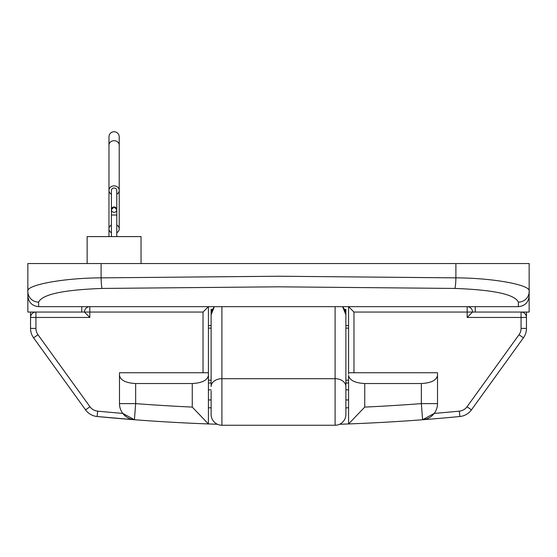 <?xml version="1.0" encoding="UTF-8"?>
<svg xmlns="http://www.w3.org/2000/svg" width="557" height="557" viewBox="0 0 557 557"><rect width="100%" height="100%" fill="white"/><g stroke="black" fill="none" stroke-linecap="round" stroke-linejoin="round"><path stroke-width="0.84" d="M87.143 263.545L87.143 236.593L141.046 236.593L141.046 263.545M211.124 391.021L211.124 414.471A10.778 10.778 0 0 0 221.902 425.249L335.098 425.249L335.098 306.663L518.372 306.663L518.372 302.117C514.835 294.416 493.676 289.856 454.881 288.442L278.5 286.813L102.119 288.442C63.324 289.856 42.165 294.416 38.628 302.117A10.778 10.576 180 0 1 27.85 291.541L27.85 263.545L101.102 263.545L101.102 277.859L278.5 276.23L455.898 277.859C493.683 277.971 532.039 285.135 529.15 291.541L529.15 312.052L475.246 312.052L475.246 306.663M454.881 288.442A10.778 1.017 -88.9 0 0 455.898 277.859L455.898 263.545L101.102 263.545M455.898 263.545L529.15 263.545L529.15 291.541A10.778 10.576 0 0 1 518.372 302.117M27.85 296.108A10.778 10.778 0 0 1 27.85 295.885L27.85 312.052L84.448 312.052A5.389 5.389 0 0 1 89.837 306.663A5.389 5.389 0 0 0 84.448 312.052L89.837 317.448L35.933 317.448L35.933 328.393A10.778 10.778 0 0 0 37.973 334.701L89.942 406.728A10.778 10.778 0 0 0 97.649 411.15A1881.226 1881.226 0 0 0 122.784 413.405L134.418 419.741A16.174 16.174 0 0 1 119.483 403.616L119.483 372.744L208.422 372.744L208.422 306.663L203.033 312.052L89.837 312.052L89.837 317.448M38.628 302.117L38.628 306.663C32.132 305.981 28.532 302.388 27.85 295.885L27.85 291.541C24.961 285.135 63.317 277.971 101.102 277.859A10.778 1.017 -91.1 0 0 102.119 288.442M38.412 306.663A10.778 10.778 0 0 0 38.628 306.663L221.902 306.663L214.375 306.663L221.902 306.663L221.902 425.249A10.778 10.778 0 0 1 211.124 414.471M81.754 306.663L81.754 312.052M518.588 306.663A10.778 10.778 0 0 1 518.372 306.663C524.868 305.981 528.468 302.388 529.15 295.885A10.778 10.778 0 0 1 529.15 296.108M119.483 375.439C120.514 380.313 125.903 383.007 135.657 383.522L192.256 383.522C202.01 383.007 207.399 380.313 208.422 375.439L208.422 423.947L217.39 424.26A1886.615 1886.615 0 0 1 97.127 416.511L134.418 419.741A1886.615 1886.615 0 0 1 97.127 416.511A16.174 16.174 0 0 1 85.569 409.882L33.601 337.855A16.174 16.174 0 0 1 30.544 328.393L30.544 312.052M348.578 407.766A1870.441 1870.441 0 0 1 345.876 407.863M211.124 407.863A1870.441 1870.441 0 0 1 208.422 407.766M158.975 405.259L154.526 404.967M171.006 405.99L180.663 406.519M378.523 406.401L383.334 406.144M383.94 406.109L386.307 405.969M399.856 405.141L401.555 405.03M401.757 405.016L402.474 404.967M208.422 375.439L208.422 372.744M364.744 383.522L364.744 407.09L348.578 423.947A1886.615 1886.615 0 0 1 339.61 424.26L348.578 423.947L348.578 375.439C349.601 380.313 354.99 383.007 364.744 383.522L421.343 383.522C431.097 383.007 436.486 380.313 437.517 375.439L437.517 372.744L348.578 372.744L348.578 306.663L353.967 312.052L353.967 372.744M348.578 374.046L348.578 372.744M35.711 312.059L35.933 312.052A5.389 5.389 0 0 0 30.544 317.448L30.551 317.225M526.449 317.225L526.456 317.448A5.389 5.389 0 0 0 521.067 312.052L521.289 312.059M437.517 375.439L437.517 403.616A16.174 16.174 0 0 1 422.582 419.741L434.216 413.405A1881.226 1881.226 0 0 0 459.351 411.15A10.778 10.778 0 0 0 467.058 406.728L519.027 334.701A10.778 10.778 0 0 0 521.067 328.393L526.456 328.393L526.456 312.052M521.067 328.393L521.067 317.448L467.163 317.448L472.552 312.052A5.389 5.389 0 0 0 467.163 306.663A5.389 5.389 0 0 1 472.552 312.052L475.246 312.052M445.802 417.82L459.873 416.511A1886.615 1886.615 0 0 1 348.578 423.947A1886.615 1886.615 0 0 0 459.873 416.511A16.174 16.174 0 0 0 471.431 409.882L472.691 408.135M519.027 334.701L523.399 337.855A16.174 16.174 0 0 0 526.456 328.393A16.174 16.174 0 0 1 523.399 337.855L471.431 409.882A16.174 16.174 0 0 1 459.873 416.511L459.351 411.15M135.657 383.522L135.657 403.616L119.483 403.616A16.174 16.174 0 0 0 134.418 419.741A1886.615 1886.615 0 0 0 208.422 423.947L192.256 407.09L192.256 383.522M345.876 391.021L345.876 309.358L344.63 309.358M342.625 306.663L345.876 314.761L345.876 414.471A10.778 10.778 0 0 1 335.098 425.249A10.778 10.778 0 0 0 345.876 414.471M211.124 357.065L211.124 309.358L212.37 309.358M345.876 386.537A10.778 7.84 0 0 0 335.098 378.697L221.902 378.697A10.778 7.84 0 0 0 211.124 386.537L211.124 314.761L214.375 306.663L211.904 310.437L211.124 314.761M345.876 314.761L345.138 310.562L342.736 306.663M335.098 306.663L221.902 306.663M208.422 380.194L211.124 380.194M345.876 380.194L348.578 380.194M208.422 382.986L211.124 382.986M345.876 382.986L348.578 382.986M348.578 325.532L345.876 325.532M211.124 325.532L208.422 325.532M114.094 206.946A2.694 2.694 0 0 0 111.4 209.641A2.694 2.694 0 0 0 114.094 212.335A2.694 2.694 0 0 0 116.789 209.641L114.094 206.946L111.4 209.641L111.4 190.403A2.694 2.388 0 0 1 116.789 190.403L116.789 209.641A2.694 2.694 0 0 0 114.094 206.946A2.694 2.694 0 0 1 116.789 209.641A2.694 2.694 0 0 1 114.094 212.335M114.094 131.751A5.117 5.117 0 0 0 108.977 136.869L108.977 145.238A5.117 4.533 0 0 1 114.094 140.705A5.117 4.533 0 0 1 119.219 145.238L119.219 136.869A5.117 5.117 0 0 0 114.094 131.751M111.4 225.021A5.117 4.533 0 0 0 108.977 228.878A5.117 4.533 0 0 0 111.4 232.729M111.4 194.254A5.117 4.533 0 0 1 108.977 190.403A5.117 4.533 0 0 1 114.094 185.871A5.117 4.533 0 0 1 119.219 190.403A5.117 4.533 0 0 1 116.789 194.254M116.789 232.729A5.117 4.533 0 0 0 119.219 228.878A5.117 4.533 0 0 0 116.789 225.021M208.422 363.261L208.422 357.873M348.578 363.261L348.578 357.873M348.578 389.816L345.876 389.816M211.124 389.816L208.422 389.816M348.578 399.947L345.876 399.947M211.124 399.947L208.422 399.947M203.033 372.744L203.033 312.052M134.418 419.741L135.657 403.616A1870.441 1870.441 0 0 0 192.256 407.09M364.744 407.09A1870.441 1870.441 0 0 0 421.343 403.616L421.343 383.522M467.163 317.448L467.163 312.052L353.967 312.052M97.649 411.15L97.127 416.511A16.174 16.174 0 0 1 85.569 409.882L89.942 406.728M37.973 334.701L33.601 337.855A16.174 16.174 0 0 1 30.544 328.393L35.933 328.393M437.517 403.616A16.174 16.174 0 0 1 422.582 419.741L421.343 403.616L437.517 403.616M467.163 306.663L467.163 312.052L472.552 312.052M467.058 406.728L471.431 409.882M521.067 312.052L521.067 317.448L526.456 317.448A5.389 5.389 0 0 0 521.067 312.052M84.448 312.052L89.837 312.052L89.837 306.663M35.933 312.052A5.389 5.389 0 0 0 30.544 317.448L35.933 317.448L35.933 312.052M208.422 328.129L211.124 328.129M345.876 328.129L348.578 328.129M116.789 209.641L116.789 215.03L111.4 215.03L111.4 209.641L111.4 236.593M108.977 145.238L108.977 236.593M119.219 228.878L119.219 136.869M119.219 145.238L119.219 190.403M116.789 215.03L116.789 236.593"/></g></svg>
